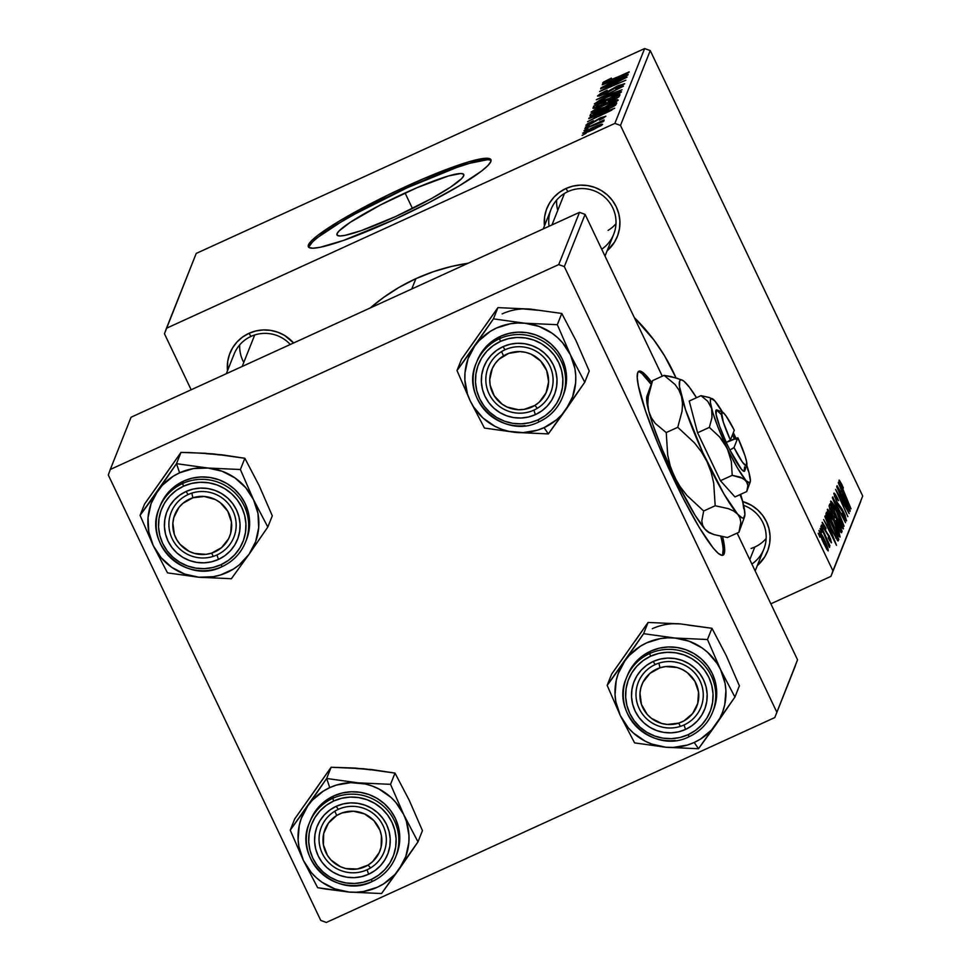 <?xml version="1.0" encoding="UTF-8"?>
<svg xmlns="http://www.w3.org/2000/svg" width="971" height="971" viewBox="0 0 971 971"><rect width="100%" height="100%" fill="white"/><g stroke="black" fill="none" stroke-linecap="round" stroke-linejoin="round"><path stroke-width="1.46" d="M722.133 555.388A101.154 13.278 65.4 0 0 722.63 554.514L724.148 553.822A101.154 13.278 -114.6 0 1 722.97 555.218A101.154 13.278 -114.6 0 1 671.519 474.479A101.154 13.278 -114.6 0 1 637.729 372.621L637.243 377.67L638.433 386.009L645.618 411.146L658.18 444.208L682.759 497.516L699.338 527.641L713.127 547.96L718.285 553.409L722.011 555.376L724.148 553.822L724.633 548.773L722.63 536.781A101.154 13.278 -114.6 0 1 724.148 553.822L722.63 554.514A101.154 13.278 65.4 0 0 720.858 536.441L721.926 541.126M405.053 192.986A70.215 8.678 154.5 0 1 463.75 174.513A70.215 8.678 154.5 0 1 395.695 216.509L361.309 230.6L345.13 235.334L340.093 235.977L337.362 235.407L337.058 233.671L339.195 230.819L350.337 222.262L380.462 204.954L417.312 187.561L448.456 175.969L460.655 173.518L463.385 174.076L463.689 175.824L461.553 178.664L450.423 187.233L431.658 198.46L395.695 216.509A70.215 8.678 154.5 0 1 336.998 234.97A70.215 8.678 154.5 0 1 405.053 192.986L412.457 208.51L405.053 192.986M491.108 160.543A101.154 12.502 -25.5 0 0 407.116 187.804L406.388 186.286A101.154 12.502 154.5 0 1 490.95 159.693A101.154 12.502 154.5 0 1 392.915 220.174L428.332 202.939L459.38 185.752L481.337 171.224L487.794 165.677L490.865 161.562L490.428 159.062L486.495 158.249L468.908 161.793L424.06 178.482L388.473 194.746L339.923 220.72L317.966 235.249L311.521 240.796L308.45 244.91L308.887 247.411L312.808 248.224L320.078 247.302L343.382 240.48L392.915 220.174A101.154 12.502 154.5 0 1 308.353 246.78A101.154 12.502 154.5 0 1 406.388 186.286L407.116 187.804A101.154 12.502 -25.5 0 0 308.924 247.435M751.87 564.03A33.718 33.16 -158.3 0 0 743.652 505.369A33.718 33.16 21.7 0 1 763.861 549.076L755.171 570.936M742.706 501.509A37.93 37.311 21.7 0 1 769.178 529.535A37.93 37.311 21.7 0 1 757.259 565.668L764.723 556.893L767.891 550.302L769.687 543.202L770.052 535.883L768.959 528.625L766.447 521.694L762.636 515.37L757.647 509.884L751.688 505.454L742.706 501.509M290.28 344.487A33.718 33.16 -158.3 0 0 251.028 336.403L248.94 333.332A37.93 37.311 21.7 0 1 293.594 342.969L284.588 335.444L277.876 332.24L270.678 330.383L263.262 329.946L255.931 330.941L248.94 333.332L251.028 336.403A33.718 33.16 21.7 0 1 290.28 344.487M601.717 249.207A33.718 33.16 -158.3 0 0 567.962 191.603L565.887 188.532A37.93 37.311 21.7 0 1 613.696 202.296A37.93 37.311 21.7 0 1 607.093 250.846L614.558 242.07L617.726 235.48L619.522 228.391L619.886 221.072L618.794 213.802L616.294 206.884L612.47 200.548L607.482 195.062L601.522 190.632L594.81 187.427L587.613 185.57L580.209 185.133L572.866 186.141L565.887 188.532L567.962 191.603A33.718 33.16 21.7 0 1 601.717 249.207M749.782 559.648L754.795 547.049L749.782 559.648M411.777 288.97L415.879 278.677A193.872 190.692 -158.3 0 0 370.315 307.916L383.363 297.599L399.142 287.343L415.879 278.677L411.777 288.97M620.481 125.429L650.242 50.589L862.709 496.011L832.936 570.851L620.481 125.429L614.886 123.39L166.454 328.271L196.215 253.431L644.647 48.55L614.886 123.39L166.454 328.271L164.451 333.781L191.166 389.772L164.451 333.781L196.215 253.431L644.647 48.55L650.242 50.589L644.647 48.55L614.886 123.39L620.481 125.429L832.936 570.851L830.945 576.361L770.853 603.816L830.945 576.361L862.709 496.011L650.242 50.589L620.481 125.429M821.43 525.068L823.19 528.964L821.43 525.068M820.058 528.54L821.806 532.436L820.058 528.54M827.365 509.411L832.572 524.243L837.767 534.475L840.012 537.109L839.15 532.509L834.951 522.289L829.647 511.838L827.365 509.411C827.656 512.7 829.817 518.526 833.822 526.913C837.002 533.649 839.102 536.999 840.109 536.975L838.798 531.513L833.482 519.145C830.387 512.627 828.348 509.387 827.365 509.411L827.474 509.277M824.84 516.511L828.032 524.328L827.341 526.076L823.626 519.558L836.504 545.301L825.059 515.953L828.032 524.328L827.341 526.076L823.626 519.558L836.504 545.301L824.84 516.511M829.04 505.94L832.402 515.577L838.895 529.256L841.42 532.739L842.1 531.21L829.829 503.949L829.04 505.94L832.402 515.577L837.997 527.423L841.602 532.484L842.1 531.21L829.829 503.949L829.04 505.94M832.353 497.625L844.09 526.209L834.247 501.145L845.51 522.629L832.608 496.97L844.09 526.209L834.247 501.145L845.51 522.629L832.353 497.625M842.148 485.051L839.296 480.172L839.733 483.437L851.009 508.816L840.728 484.772L840.619 483.352L843.277 487.503L838.968 480.232L842.015 488.838L851.009 508.816L840.485 483.303L839.794 483.607L840.425 483.352L843.241 488.364L842.148 485.051M836.674 486.762L847.076 509.836L835.618 489.408L847.889 516.669L837.67 493.037L849.152 513.513L836.881 486.24L847.076 509.836L835.618 489.408L847.889 516.669L837.67 493.037L849.152 513.513L836.674 486.762M838.289 482.684L841.493 490.501L840.789 492.261L837.087 485.731L849.953 511.474L838.507 482.126L841.493 490.501L840.789 492.261L837.087 485.731L850.208 510.843L838.289 482.684M845.098 517.64L842.063 513.95L846.566 520.747L843.775 512.348L840.789 507.153L839.648 507.675L840.789 507.153L839.624 505.855L838.762 506.255L839.624 505.855L837.657 504.204L835.242 496.387L834.441 496.751L835.242 496.387L838.653 500.684C835.958 495.004 834.332 492.528 833.786 493.268L837.451 503.779L844.394 514.703L844.819 517.701L842.136 513.161L843.071 516.026L846.409 520.917L845.086 515.261L842.148 509.217L837.245 502.42L835.303 496.278L838.653 500.684L835.388 494.482L833.786 493.268L836.868 502.577L843.653 513.028L845.098 517.64L844.2 518.113M830.63 501.206L835.837 516.026L841.044 526.27L843.277 528.892L842.415 524.304L838.228 514.084L832.912 503.621L830.63 501.206C830.933 504.483 833.082 510.321 837.087 518.696C840.267 525.432 842.367 528.782 843.386 528.758L842.063 523.296L836.747 510.928C833.652 504.41 831.613 501.17 830.63 501.206L830.739 501.06M830.399 540.264L828.324 537.169L828.287 538.031L831.54 542.692L829.355 536.15L824.076 528.71L823.299 524.91L822.655 525.214L823.299 524.91L825.884 528.977L825.92 528.127L822.303 522.325L824.33 529.268L829.841 538.177L830.314 540.349L828.324 537.169L828.579 538.626L831.322 542.85L830.557 538.869L824.124 527.872L823.42 524.826L825.884 528.977L825.751 527.775L822.158 522.483L824.33 529.268L829.355 537.084L830.399 540.264L829.647 540.665M825.981 513.635L830.399 526.986L838.082 540.981L838.835 539.427L826.564 512.166L825.969 515.055L832.499 531.562L837.937 540.944L838.835 539.427L826.564 512.166L825.981 513.635M818.966 530.506L822.109 539.876L826.734 549.21L828.129 550.933L828.057 548.943L824.1 539.051L818.966 530.506L823.991 543.978L828.299 550.812C828.057 548.227 826.321 543.602 823.105 536.939L819.063 530.397M820.847 526.561L829.622 547.45L827.923 542.279L829.974 545.86L821.053 526.039L829.185 547.074L827.923 542.279L829.974 545.86L820.847 526.561M818.165 533.285L819.925 537.181L818.165 533.285M860.707 501.534L830.945 576.361L860.707 501.534M585.379 127.201L589.336 125.065L585.379 127.201M583.996 130.672L587.965 128.524L583.996 130.672M591.121 112.053C592.395 112.648 597.262 111.022 605.71 107.15C612.446 104.103 616.609 101.724 618.236 100.025L614.801 100.401L615.614 102.089L614.801 100.401L603.294 105.099L591.121 112.053L592.965 112.138L603.064 108.339L615.565 102.125L618.102 100.244L617.495 99.697L609.448 102.404L596.279 108.558L591.108 112.235M588.778 118.644L595.793 115.937L595.102 117.685L587.576 121.691L614.692 108.23L589.009 118.086L595.793 115.937L595.102 117.685L587.576 121.691L614.692 108.23L588.778 118.644M592.99 108.072L600.697 105.705L612.531 100.353L618.83 96.918L620.044 94.77L593.779 106.094L594.713 108.06L593.779 106.094L593.026 108.291L595.114 107.939L614.425 99.467L618.83 96.918L620.044 94.77L593.779 106.094L592.978 108.23M596.291 99.758L622.035 89.757L600.187 97.768L623.455 86.188L596.291 99.758L622.035 89.757L600.187 97.768L623.455 86.188L596.291 99.758M602.724 82.863L609.691 80.678L629.159 71.854L610.735 80.229L605.819 81.479L611.402 78.117L603.513 82.086L602.76 83.057L604.727 82.669L628.953 72.376L606.657 81.455L611.402 78.117L602.724 83.008M600.612 88.895L622.872 79.282L599.556 91.541L625.834 80.229L603.731 89.332L627.084 77.061L600.818 88.373L622.872 79.282L599.556 91.541L625.834 80.229L603.731 89.332L627.084 77.061L600.612 88.895M602.238 84.817L609.254 82.11L608.55 83.87L601.025 87.863L628.14 74.403L602.457 84.259L609.254 82.11L608.55 83.87L601.025 87.863L627.897 75.034L602.238 84.817M597.541 95.898L604.739 93.884L618.139 86.079L621.586 85.205L621.938 85.934L621.586 85.205L615.832 89.029L624.693 83.797L618.175 85.642L607.263 92.682L600.636 94.515L607.154 90.254L597.541 95.898L599.204 96.044L605.358 93.604L620.093 85.266L621.525 84.975L621.137 85.703L615.832 89.029L624.717 83.676L617.313 86.043L602.833 94.272L600.855 94.199L607.154 90.254L600.418 93.629L597.529 96.129M594.386 103.836C595.66 104.431 600.527 102.805 608.987 98.933C615.711 95.886 619.886 93.507 621.501 91.808L618.066 92.184L618.879 93.871L618.066 92.184L606.572 96.882L594.386 103.836L596.23 103.921L606.329 100.122L618.83 93.908L621.367 92.039L620.76 91.48L612.725 94.199L599.544 100.341L594.373 104.018M585.926 125.125L591.048 123.778L600.988 118.025L603.428 117.345L603.719 117.964L603.428 117.345L599.508 120.125L605.843 116.265L600.758 117.709L591.193 123.705L588.329 124.045L593.317 120.744L587.528 123.73L586.047 125.429L589.858 124.3L601.522 117.782L603.088 117.734L599.362 119.761L601.911 118.948L605.868 116.168L599.775 118.171L589.773 123.887L588.511 123.803L592.965 120.902L585.914 125.332M589.931 115.767L593.269 115.573L606.341 110.16L614.959 105.572L616.779 102.987L590.514 114.299L590.247 116.265L604.715 110.912L615.687 105.002L616.779 102.987L590.514 114.299L590.247 116.265M582.734 133.136C583.777 133.561 587.552 132.274 594.046 129.289L602.615 124.385C601.583 123.924 597.699 125.271 590.926 128.403L582.734 133.136L584.275 133.161L600.843 125.805L602.615 124.385L601.765 124.167L595.077 126.57L582.721 133.282M603.962 120.999L599.944 122.152L604.096 119.943L584.785 128.694L603.112 121.678L603.561 120.95L599.944 122.152L604.096 119.943L584.785 128.694L603.95 120.95M582.115 135.418L586.071 133.282L582.115 135.418M564.321 266.624L585.1 214.385L662.283 376.19L585.1 214.385L579.505 212.346L558.726 264.585L110.293 469.466L131.073 417.227L579.505 212.346L131.073 417.227L110.293 469.466L108.291 474.989L320.758 920.411L108.291 474.989L110.293 469.466L558.726 264.585L579.505 212.346L585.1 214.385L564.321 266.624L558.726 264.585L564.321 266.624L776.776 712.059L564.321 266.624M737.123 533.103L797.555 659.807L774.785 717.569L326.353 922.45L774.785 717.569L797.555 659.807L737.123 533.103M651.881 382.538L643.591 373.034L639.877 371.056L637.729 372.621A101.154 13.278 -114.6 0 1 638.906 371.213A101.154 13.278 -114.6 0 1 651.881 382.538M795.565 665.329L774.785 717.569L795.565 665.329M320.758 920.411L326.353 922.45L320.758 920.411M675.962 377.804A193.872 190.692 -158.3 0 0 634.306 317.553L653.993 340.105L664.552 355.811L675.962 377.804M468.034 263.275A193.872 190.692 -158.3 0 0 415.879 278.677L433.406 271.686L451.576 266.43L468.034 263.275M544.44 225.927L544.646 216.618L546.442 209.53L549.61 202.939L554.028 197.101L559.527 192.234L565.887 188.532A37.93 37.311 21.7 0 0 544.44 225.927M227.505 370.728L227.712 361.43L229.508 354.342L232.676 347.739L237.094 341.901L242.58 337.034L248.94 333.332A37.93 37.311 21.7 0 0 227.505 370.728M226.316 373.714L234.096 354.148A33.718 33.16 21.7 0 1 251.028 336.403M543.25 228.901L551.043 209.335A33.718 33.16 21.7 0 1 567.962 191.603A33.718 33.16 -158.3 0 0 549.076 226.243M487.211 159.766L469.636 163.298L456.649 167.51L407.116 187.804L355.301 213.814L340.651 222.225L318.694 236.766M312.237 242.313L309.166 246.416M609.958 83.603L609.254 82.11L609.958 83.603M612.24 80.969L625.288 76.284L611.839 82.693L612.24 80.969L625.142 75.981L611.694 82.377L612.24 80.969M606.11 82.159L605.819 81.479M600.988 95.449L600.636 94.515M622.01 85.897L621.586 85.205M597.578 102.647L603.294 98.848L615.869 93.519L618.406 93.216L618.758 93.956L618.406 93.216L609.472 98.289C602.833 101.348 598.828 102.732 597.481 102.453L607.543 96.857L618.406 93.095L609.472 98.289L597.578 102.647L597.942 103.424M608.574 100.147L616.767 96.615L617.374 97.889L616.767 96.615L616.779 98.241L616.415 97.488L609.23 101.761L608.247 100.972L608.574 100.147L616.767 96.615L615.832 98.18L611.596 100.353L609.011 101.312L608.574 100.147M596.643 105.281L605.503 101.457L606.135 102.768L605.503 101.457L605.419 103.254L605.079 102.55L601.146 105.499L596.194 106.689L596.546 107.441L596.643 105.281L605.503 101.457L604.168 103.496L599.944 105.621L596.328 106.737L596.643 105.281M609.011 101.312L608.247 100.972M588.62 124.786L588.329 124.045M596.51 117.418L595.793 115.937L596.51 117.418M598.791 114.796L611.827 110.099L598.391 116.52L598.791 114.796L611.681 109.796L598.233 116.192L598.791 114.796M591.375 116.132L590.514 114.299L591.375 116.132M593.366 113.498L613.502 104.832L614.109 106.118L613.502 104.832L613.611 106.422L613.199 105.572L612.737 106.931L605.091 110.318C597.238 113.935 593.257 115.209 593.111 114.165L613.502 104.832L611.633 107.016L602.384 111.531L594.519 114.542L593.269 114.699L593.366 113.498M593.524 115.488L593.111 114.165M594.313 110.852L600.029 107.065L612.592 101.737L615.129 101.433L615.48 102.161L615.129 101.433L606.207 106.494C599.568 109.565 595.563 110.949 594.216 110.67L604.278 105.074L615.141 101.3L605.164 106.98L594.313 110.864L594.677 111.629M591.023 128.779L600.199 125.477L600.466 126.036L600.199 125.477L594.422 129.107L585.149 132.044L594.07 127.432L599.301 125.453L600.199 125.477L599.192 126.266L586.12 132.02L585.149 132.105L585.804 131.473L591.023 128.779M585.197 132.153L585.501 132.784M618.806 93.92L618.406 93.216M597.893 103.436L597.481 102.453M596.546 107.441L596.255 106.252M615.541 102.137L615.129 101.433M594.628 111.653L594.216 110.67M585.477 132.796L585.149 132.044M842.852 493.875L848.387 508.355L841.93 495.428L842.852 493.875L841.469 494.506L842.852 493.875L848.727 508.197L842.294 495.271L842.852 493.875M840.425 483.352L839.806 483.643M835.242 496.387L834.417 496.679M844.175 518.065L844.891 517.737M836.492 511.316L841.833 525.748L837.063 518.648L832.086 504.325L831.285 504.689L832.645 504.532L835.788 509.872L841.918 525.651L837.427 518.478L833.021 508.136L832.086 504.325L836.492 511.316M840.935 526.1L841.711 525.748M840.461 531.962L842.1 531.21L840.461 531.962M836.638 520.055L840.461 528.552L839.951 529.656L836.067 523.017L836.31 520.893L835.461 521.269L836.638 520.055L835.291 520.674L836.638 520.055L840.461 528.552L840.109 529.426L836.808 523.721L836.638 520.055M834.769 517.956L832.268 515.31L830.545 509.265L829.877 509.581L831.055 507.663L835.206 516.863L834.769 517.956L832.645 515.14L830.545 509.265L831.055 507.663L829.465 508.391L831.055 507.663L835.206 516.863L833.895 518.478M840.109 529.426L839.272 529.96M823.299 524.91L822.631 525.165M829.622 540.616L830.241 540.337M829.392 527.69L834.939 542.182L828.481 529.256L829.392 527.69L828.008 528.321L829.392 527.69L835.278 542.024L828.833 529.098L829.392 527.69M837.184 540.179L838.835 539.427L837.184 540.179M827.79 515.88L837.196 536.769L835.8 537.995L836.444 537.716L832.79 531.222C829.064 523.466 827.316 518.575 827.535 516.536L826.467 517.021L827.79 515.88L826.333 516.548L827.79 515.88L837.196 536.769L836.432 537.716L835.97 537.181L831.516 528.491L827.705 518.915L827.79 515.88M828.821 512.542L834.453 522.167L838.641 533.868L834.162 526.695L829.756 516.354L828.821 512.542L833.215 519.534L838.568 533.965L833.798 526.865L828.821 512.542L828.02 512.906L828.906 512.445L827.996 512.858M837.67 534.317L838.446 533.965M823.044 537.752L827.122 548.445L823.833 543.651L820.119 532.909L819.488 533.2L820.495 533.103L822.595 536.817L827.171 548.384L820.944 535.919L820.119 532.909L823.044 537.752M841.918 525.651L840.971 526.148M832.086 504.325L831.273 504.641M838.641 533.868L837.694 534.353M820.119 532.909L819.475 533.164M642.074 373.726L651.213 384.395A101.154 13.278 65.4 0 0 638.226 371.747M722.63 554.514L723.116 549.465M162.545 484.044L157.715 490.95A55.626 54.716 21.7 0 1 179.611 472.816L176.504 463.665L140.067 515.346L144.533 504.107L180.97 452.425L176.504 463.665L162.545 484.044M216.934 554.951A33.718 33.16 -158.3 0 0 232.931 510.867A33.718 33.16 -158.3 0 0 188.119 494.555L186.044 491.484A37.93 37.311 21.7 0 1 236.451 509.836A37.93 37.311 21.7 0 1 218.451 559.43L216.934 554.951A33.718 33.16 21.7 0 1 171.199 512.287A33.718 33.16 21.7 0 1 225.478 500.708A33.718 33.16 21.7 0 1 216.934 554.951L218.451 559.43L211.472 561.833L204.128 562.828L196.725 562.391L189.515 560.534L182.815 557.33L176.843 552.9L171.867 547.413L168.044 541.09L165.543 534.159L164.451 526.889L164.803 519.582L166.599 512.482L169.767 505.891L174.185 500.053L179.684 495.186L186.044 491.484L193.023 489.093L200.366 488.085L207.77 488.534L214.967 490.391L221.679 493.596L227.639 498.014L232.627 503.5L236.451 509.836L238.951 516.754L240.043 524.024L239.691 531.343L237.895 538.432L234.727 545.022L230.309 550.86L224.811 555.728L218.451 559.43A37.93 37.311 21.7 0 1 168.044 541.09A37.93 37.311 21.7 0 1 186.044 491.484L188.119 494.555A33.718 33.16 -158.3 0 0 172.122 538.638A33.718 33.16 -158.3 0 0 216.934 554.951M222.225 566.554A46.365 45.601 -158.3 0 0 247.387 536.223A46.365 45.601 -158.3 0 0 231.584 489.882A46.365 45.601 -158.3 0 0 182.609 483.509L183.568 481.106L182.609 483.509L183.519 486.204A43.829 43.112 21.7 0 1 241.767 507.396A43.829 43.112 21.7 0 1 220.975 564.721L228.319 560.437L234.666 554.817L239.776 548.069L243.43 540.446L245.517 532.254L245.93 523.794L244.668 515.407L241.767 507.396L237.361 500.089L231.596 493.754L224.702 488.631L216.958 484.93L208.631 482.781L200.075 482.284L191.59 483.437L183.519 486.204L176.176 490.476L169.828 496.096L164.718 502.844L161.065 510.467L158.977 518.66L158.564 527.119L159.827 535.507L162.727 543.517L167.133 550.824L172.899 557.16L179.793 562.282L187.537 565.984L195.863 568.132L204.42 568.642L212.904 567.489L220.975 564.721L222.225 566.554A46.365 45.601 21.7 0 1 170.86 558.107A46.365 45.601 21.7 0 1 159.341 507.906A46.365 45.601 21.7 0 1 182.609 483.509A46.365 45.601 21.7 0 1 233.962 491.969A46.365 45.601 21.7 0 1 245.493 542.17A46.365 45.601 21.7 0 1 222.225 566.554L220.975 564.721A43.829 43.112 21.7 0 1 162.727 543.517A43.829 43.112 21.7 0 1 183.519 486.204L182.609 483.509A46.365 45.601 -158.3 0 0 157.436 513.841A46.365 45.601 -158.3 0 0 208.073 570.463M246.937 538.492L249.134 529.826L249.571 520.881L248.236 512.008L245.178 503.536L240.505 495.805L234.412 489.093L227.129 483.679L218.924 479.771L210.124 477.501L201.07 476.967L192.1 478.181L183.568 481.106A46.365 45.601 -158.3 0 0 160.288 505.503L159.341 507.906C142.591 544.039 186.82 585.197 222.189 566.591C233.125 561.432 240.893 553.288 245.493 542.17L246.452 539.767A46.365 45.601 -158.3 0 0 234.921 489.566A46.365 45.601 -158.3 0 0 183.568 481.106L175.787 485.634L169.075 491.581L163.674 498.718L160.251 505.6M206.228 453.712L221.704 454.768L244.85 458.276L240.383 469.515L207.867 468.034L176.504 463.665L180.97 452.425L205.051 453.251L220.672 455.035M259.136 485.585L272.293 515.807L267.814 527.035L253.528 499.713L240.383 469.515L244.85 458.276L259.148 485.597L272.293 515.807L267.814 527.035L253.528 499.713L257.97 513.392L258.687 527.702L255.64 541.66L249.025 554.32L267.814 527.035L249.025 554.32L239.303 564.831L233.477 569.042L220.381 575.014L213.341 576.689L198.873 577.235L231.377 578.716L249.025 554.32A55.626 54.716 21.7 0 1 198.873 577.235L184.708 574.067L171.818 567.392L161.077 557.657L153.212 545.544L167.51 572.878L198.873 577.235L231.377 578.716L249.025 554.32A55.626 54.716 21.7 0 0 253.528 499.713L240.383 469.515L207.867 468.034L222.031 471.202L234.921 477.878L245.663 487.6L253.528 499.713A55.626 54.716 21.7 0 0 207.867 468.034L176.504 463.665L179.611 472.816L193.399 468.58L207.867 468.034A55.626 54.716 21.7 0 0 179.611 472.816L173.263 476.227L162.218 485.379L140.067 515.346L153.212 545.544L148.769 531.877L148.053 517.567L151.1 503.609L157.715 490.95A55.626 54.716 21.7 0 0 153.212 545.544L167.51 572.878L198.873 577.235A55.626 54.716 21.7 0 1 153.212 545.544L140.067 515.346L144.533 504.107L167.837 471.251M159.596 482.939L180.97 452.425L188.811 452.547L213.486 453.906L244.85 458.276L259.148 485.597M243.782 362.462A33.718 33.16 21.7 0 1 239.691 344.923M213.244 556.383L211.629 553.13A29.506 29.021 21.7 0 1 174.343 534.414A29.506 29.021 21.7 0 1 192.865 497.783L191.809 493.122A33.718 33.16 -158.3 0 0 170.641 534.985A33.718 33.16 -158.3 0 0 213.244 556.383A33.718 33.16 21.7 0 1 171.199 512.287A33.718 33.16 21.7 0 1 226.886 502.104A33.718 33.16 21.7 0 1 213.244 556.383A33.718 33.16 -158.3 0 0 234.412 514.521A33.718 33.16 -158.3 0 0 191.809 493.122L192.865 497.783L204.262 496.46L215.344 499.555L220.235 502.638L227.784 511.28L231.438 522.07L230.661 533.382L228.61 538.699L221.594 547.595L211.629 553.13L205.998 554.344L194.54 553.446L189.151 551.358L180.06 544.318L176.71 539.633L174.343 534.414L172.874 523.138L173.833 517.531L178.943 507.42L182.9 503.318L192.865 497.783A29.506 29.021 21.7 0 1 230.151 516.499A29.506 29.021 21.7 0 1 211.629 553.13L213.244 556.383M242.192 366.455L254.705 334.983L242.192 366.455M370.582 867.916L368.058 865.088A29.506 29.021 21.7 0 1 327.482 855.463A29.506 29.021 21.7 0 1 336.755 815.47L334.801 811.222A33.718 33.16 -158.3 0 0 324.193 856.92A33.718 33.16 -158.3 0 0 370.582 867.916A33.718 33.16 21.7 0 1 321.365 827.11A33.718 33.16 21.7 0 1 374.138 814.208A33.718 33.16 21.7 0 1 370.582 867.916A33.718 33.16 -158.3 0 0 381.178 822.219A33.718 33.16 -158.3 0 0 334.801 811.222L336.755 815.47L328.404 823.165L323.707 833.47L323.392 844.819L327.482 855.463L331.014 860.015L340.372 866.69L345.846 868.56L357.328 869.009L368.058 865.088L372.621 861.641L379.273 852.465L381.105 847.076L381.433 835.74L379.916 830.229L373.811 820.544L364.441 813.868L353.25 811.21L341.926 812.982L336.755 815.47A29.506 29.021 21.7 0 1 377.343 825.095A29.506 29.021 21.7 0 1 368.058 865.088L370.582 867.916M312.698 798.866L307.868 805.76A55.626 54.716 21.7 0 1 329.764 787.627L326.669 778.487L290.232 830.169L294.699 818.929L331.135 767.248L326.669 778.487L312.698 798.866M367.099 869.773A33.718 33.16 -158.3 0 0 383.096 825.678A33.718 33.16 -158.3 0 0 338.284 809.377L336.209 806.306A37.93 37.311 21.7 0 1 386.616 824.646A37.93 37.311 21.7 0 1 368.616 874.252L367.099 869.773A33.718 33.16 21.7 0 1 321.365 827.11A33.718 33.16 21.7 0 1 375.631 815.519A33.718 33.16 21.7 0 1 367.099 869.773L368.616 874.252L361.625 876.643L354.294 877.65L346.878 877.201L339.68 875.344L332.968 872.14L327.009 867.71L322.02 862.236L318.209 855.9L315.696 848.982L314.604 841.711L314.968 834.392L316.764 827.304L319.932 820.713L324.35 814.875L329.837 810.008L336.209 806.306L343.188 803.903L350.531 802.908L357.935 803.345L365.132 805.202L371.844 808.406L377.804 812.836L382.792 818.322L386.616 824.646L389.116 831.577L390.208 838.847L389.844 846.154L388.048 853.254L384.88 859.845L380.462 865.683L374.976 870.55L368.616 874.252A37.93 37.311 21.7 0 1 318.209 855.9A37.93 37.311 21.7 0 1 336.209 806.306L338.284 809.377A33.718 33.16 -158.3 0 0 322.287 853.46A33.718 33.16 -158.3 0 0 367.099 869.773M372.379 881.377A46.365 45.601 -158.3 0 0 397.552 851.045A46.365 45.601 -158.3 0 0 381.737 804.704A46.365 45.601 -158.3 0 0 332.774 798.332L333.721 795.929L332.774 798.332L333.684 801.014A43.829 43.112 21.7 0 1 391.932 822.219A43.829 43.112 21.7 0 1 371.128 879.532L378.484 875.259L384.832 869.64L389.929 862.891L393.595 855.269L395.67 847.076L396.083 838.616L394.821 830.229L391.932 822.219L387.514 814.912L381.761 808.576L374.867 803.454L367.111 799.752L358.797 797.604L350.228 797.094L341.756 798.247L333.684 801.014L326.329 805.299L319.981 810.919L314.883 817.667L311.218 825.289L309.142 833.482L308.729 841.942L309.992 850.329L312.88 858.34L317.299 865.647L323.064 871.982L329.946 877.104L337.702 880.806L346.016 882.955L354.585 883.452L363.069 882.299L371.128 879.532L372.379 881.377A46.365 45.601 21.7 0 1 321.025 872.917A46.365 45.601 21.7 0 1 309.494 822.716A46.365 45.601 21.7 0 1 332.774 798.332A46.365 45.601 21.7 0 1 384.128 806.792A46.365 45.601 21.7 0 1 395.658 856.992A46.365 45.601 21.7 0 1 372.379 881.377L371.128 879.532A43.829 43.112 21.7 0 1 312.88 858.34A43.829 43.112 21.7 0 1 333.684 801.014L332.774 798.332A46.365 45.601 -158.3 0 0 307.601 828.664A46.365 45.601 -158.3 0 0 358.238 885.273M397.09 853.315L399.287 844.636L399.736 835.703L398.389 826.819L395.331 818.359L390.67 810.615L384.577 803.915L377.282 798.502L369.089 794.581L360.29 792.312L351.235 791.778L342.265 793.004L333.721 795.929A46.365 45.601 -158.3 0 0 310.453 820.325L309.494 822.716C292.757 858.85 336.986 900.02 372.354 881.413C383.29 876.243 391.046 868.11 395.658 856.992L396.605 854.589A46.365 45.601 -158.3 0 0 385.086 804.389A46.365 45.601 -158.3 0 0 333.721 795.929L325.953 800.456L319.241 806.403L313.839 813.54L310.417 820.422M356.381 768.534L371.869 769.59L395.015 773.098L390.536 784.337L358.032 782.844L326.669 778.487L331.135 767.248L355.216 768.073L370.825 769.857M309.761 797.761L331.135 767.248L363.652 768.729L395.015 773.098L409.301 800.42L422.446 830.618L417.979 841.857L403.693 814.535L390.536 784.337L395.015 773.098L409.313 800.42M318.003 786.073L294.699 818.929L290.232 830.169L303.377 860.367L317.663 887.688L325.042 888.963L349.038 892.058L381.542 893.538L417.979 841.857L422.446 830.618L409.301 800.42M303.377 860.367L298.934 846.7L298.097 839.563L299.274 825.301L301.265 818.432L307.868 805.76L312.383 800.189L323.428 791.049L329.764 787.627L336.512 785.066L350.774 782.65L365.217 783.973L372.196 786.025L378.86 788.95L390.779 797.215L395.828 802.422L403.693 814.535L406.364 821.235L408.961 835.351L408.852 842.512L405.805 856.483L399.19 869.142L394.675 874.713L383.642 883.853L377.294 887.276L363.506 891.512L356.296 892.252L349.038 892.058L334.874 888.89L321.971 882.214L316.291 877.687L311.23 872.48L303.377 860.367A55.626 54.716 21.7 0 1 307.868 805.76L290.232 830.169L303.377 860.367L317.663 887.688L349.038 892.058L381.542 893.538L399.19 869.142A55.626 54.716 21.7 0 1 349.038 892.058A55.626 54.716 21.7 0 1 303.377 860.367M413.403 848.605L417.979 841.857L403.693 814.535A55.626 54.716 21.7 0 1 399.19 869.142L413.403 848.605M358.032 782.844A55.626 54.716 21.7 0 1 403.693 814.535L390.536 784.337L358.032 782.844L326.669 778.487L329.764 787.627A55.626 54.716 21.7 0 1 358.032 782.844M501.582 351.599L503.536 355.847A29.506 29.021 21.7 0 1 544.112 365.472A29.506 29.021 21.7 0 1 534.839 405.453L537.351 408.293A33.718 33.16 -158.3 0 0 547.96 362.596A33.718 33.16 -158.3 0 0 501.582 351.599A33.718 33.16 21.7 0 1 550.8 392.405A33.718 33.16 21.7 0 1 498.014 405.308A33.718 33.16 21.7 0 1 501.582 351.599A33.718 33.16 -158.3 0 0 490.974 397.297A33.718 33.16 -158.3 0 0 537.351 408.293L534.839 405.453L539.403 402.018L546.054 392.842L548.615 381.809L546.685 370.594L540.58 360.921L531.222 354.245L525.748 352.376L520.019 351.587L508.695 353.359L498.973 359.282L495.186 363.542L492.321 368.458L489.76 379.491L490.161 385.184L494.251 395.84L502.141 404.179L507.153 407.055L518.344 409.713L524.109 409.386L534.839 405.453A29.506 29.021 21.7 0 1 494.251 395.84A29.506 29.021 21.7 0 1 503.536 355.847L501.582 351.599M615.978 223.718A33.718 33.16 21.7 0 1 608.113 230.382M564.479 193.447L551.965 224.932L564.479 193.447M557.755 210.355A33.718 33.16 21.7 0 1 556.626 200.111M476.543 338.126L461.48 359.306L457.001 370.534L461.48 359.306L497.917 307.625L530.421 309.106A55.626 54.716 -158.3 0 0 502.165 313.888M561.226 416.195L565.972 409.519A55.626 54.716 21.7 0 1 544.076 427.653L548.324 433.916L584.76 382.234L589.227 370.995L584.76 382.234L570.463 354.913L557.318 324.702L524.813 323.222L493.438 318.852L457.001 370.534L470.158 400.744L484.444 428.065L515.807 432.435L548.324 433.916L561.226 416.195M505.066 349.742A33.718 33.16 -158.3 0 0 489.068 393.838A33.718 33.16 -158.3 0 0 533.868 410.138L535.385 414.629A37.93 37.311 21.7 0 1 484.978 396.277A37.93 37.311 21.7 0 1 502.978 346.683L505.066 349.742A33.718 33.16 21.7 0 1 550.8 392.405A33.718 33.16 21.7 0 1 496.521 403.997A33.718 33.16 21.7 0 1 505.066 349.742L502.978 346.683L509.969 344.28L517.3 343.285L524.716 343.722L531.914 345.579L538.626 348.783L544.585 353.213L549.574 358.7L553.385 365.023L555.898 371.954L556.99 379.212L556.626 386.531L554.829 393.619L551.662 400.222L547.243 406.06L541.757 410.927L535.385 414.629L528.406 417.02L521.063 418.016L513.659 417.579L506.461 415.722L499.749 412.517L493.79 408.087L488.801 402.601L484.978 396.277L482.478 389.347L481.385 382.089L481.75 374.77L483.546 367.681L486.714 361.091L491.132 355.24L496.618 350.385L502.978 346.683A37.93 37.311 21.7 0 1 553.385 365.023A37.93 37.311 21.7 0 1 535.385 414.629L533.868 410.138A33.718 33.16 -158.3 0 0 549.865 366.055A33.718 33.16 -158.3 0 0 505.066 349.742M563.872 393.68L566.069 385.014L566.506 376.068L565.171 367.196L562.112 358.724L557.439 350.992L551.346 344.292L544.063 338.879L535.858 334.959L527.071 332.689L518.004 332.155L509.035 333.381L500.502 336.306A46.365 45.601 -158.3 0 0 477.234 360.69L476.276 363.093C459.538 399.227 503.755 440.385 539.136 421.79A46.365 45.601 -158.3 0 0 564.333 391.41A46.365 45.601 -158.3 0 0 548.518 345.081A46.365 45.601 -158.3 0 0 499.543 338.709L500.466 341.391A43.829 43.112 21.7 0 1 558.713 362.596A43.829 43.112 21.7 0 1 537.91 419.909L539.123 421.79L537.91 419.909L545.265 415.637L551.613 410.017L556.711 403.256L560.376 395.646L562.452 387.453L562.864 378.993L561.602 370.594L558.713 362.596L554.295 355.277L548.53 348.941L541.648 343.831L533.892 340.129L525.578 337.981L517.009 337.471L508.537 338.624L500.466 341.391L493.11 345.676L486.762 351.296L481.665 358.044L477.999 365.666L475.924 373.859L475.511 382.307L476.773 390.706L479.662 398.705L484.08 406.024L489.833 412.359L496.727 417.481L504.483 421.183L512.797 423.332L521.366 423.829L529.838 422.676L537.91 419.909A43.829 43.112 21.7 0 1 479.662 398.705A43.829 43.112 21.7 0 1 500.466 341.391L499.543 338.709A46.365 45.601 21.7 0 1 550.909 347.157A46.365 45.601 21.7 0 1 562.427 397.357A46.365 45.601 21.7 0 1 539.16 421.754C550.059 416.62 557.827 408.475 562.427 397.357L563.386 394.966A46.365 45.601 -158.3 0 0 551.856 344.766A46.365 45.601 -158.3 0 0 500.502 336.306L499.543 338.709L500.502 336.306L492.734 340.833L486.01 346.768L480.621 353.917L477.198 360.787M484.772 326.45L497.917 307.625L493.438 318.852L497.917 307.625L530.421 309.106L561.784 313.463L557.318 324.702L561.784 313.463L576.082 340.797L589.227 370.995L576.07 340.772M523.163 308.912L537.606 310.235M570.463 354.913L574.905 368.592L575.742 375.716L575.633 382.89L572.574 396.848L565.972 409.519L561.456 415.09L556.249 420.018L544.076 427.653L537.327 430.214L523.066 432.629L508.634 431.306L501.643 429.255L494.979 426.342L483.06 418.064L473.678 407.055L470.158 400.744L467.476 394.044L464.878 379.928L464.988 372.767L468.034 358.809L474.649 346.137L479.164 340.566L490.197 331.427L496.545 328.004L510.333 323.768L517.543 323.027L524.813 323.222L538.978 326.39L551.868 333.077L557.548 337.592L562.61 342.799L570.463 354.913A55.626 54.716 21.7 0 1 565.972 409.519L584.76 382.234L570.463 354.913L557.318 324.702L524.813 323.222L493.438 318.852L474.649 346.137A55.626 54.716 21.7 0 1 524.813 323.222A55.626 54.716 21.7 0 1 570.463 354.913M476.276 363.093A46.365 45.601 21.7 0 1 499.543 338.709A46.365 45.601 -158.3 0 0 474.382 369.041A46.365 45.601 -158.3 0 0 525.008 425.65M461.128 364.95L457.001 370.534L470.158 400.744A55.626 54.716 21.7 0 1 474.649 346.137L461.128 364.95M515.807 432.435A55.626 54.716 21.7 0 1 470.158 400.744L484.444 428.065L515.807 432.435L548.324 433.916L544.076 427.653A55.626 54.716 21.7 0 1 515.807 432.435M530.421 309.106L561.784 313.463L576.082 340.797M766.131 538.541A33.718 33.16 21.7 0 1 751.117 548.469M658.908 663.144L659.964 667.793A29.506 29.021 21.7 0 1 697.251 686.521A29.506 29.021 21.7 0 1 678.729 723.14L680.343 726.393A33.718 33.16 -158.3 0 0 701.511 684.531A33.718 33.16 -158.3 0 0 658.908 663.144A33.718 33.16 21.7 0 1 700.953 707.228A33.718 33.16 21.7 0 1 645.266 717.411A33.718 33.16 21.7 0 1 658.908 663.144A33.718 33.16 -158.3 0 0 637.741 704.995A33.718 33.16 -158.3 0 0 680.343 726.393L678.729 723.14L667.332 724.463L661.639 723.456L651.359 718.285L647.159 714.328L641.443 704.424L639.974 693.148L640.933 687.541L642.984 682.237L650 673.328L659.964 667.793L665.596 666.579L677.054 667.49L682.443 669.577L687.334 672.648L694.884 681.29L698.537 692.092L697.761 703.405L692.651 713.503L683.985 720.87L678.729 723.14A29.506 29.021 21.7 0 1 641.443 704.424A29.506 29.021 21.7 0 1 659.964 667.793L658.908 663.144M626.696 652.949L611.633 674.117L607.166 685.356L611.633 674.117L648.07 622.435L680.586 623.928A55.626 54.716 -158.3 0 0 652.318 628.71M711.379 731.017L716.125 724.33A55.626 54.716 21.7 0 1 694.229 742.463L698.489 748.738L734.926 697.057L739.392 685.817L734.926 697.057L720.628 669.735L707.483 639.525L674.966 638.044L643.603 633.675L607.166 685.356L620.311 715.566L634.609 742.888L665.972 747.257L698.489 748.738L711.379 731.017M655.219 664.565A33.718 33.16 -158.3 0 0 639.221 708.66A33.718 33.16 -158.3 0 0 684.033 724.961L685.55 729.439A37.93 37.311 21.7 0 1 635.143 711.1A37.93 37.311 21.7 0 1 653.143 661.494L655.219 664.565A33.718 33.16 21.7 0 1 700.953 707.228A33.718 33.16 21.7 0 1 646.686 718.819A33.718 33.16 21.7 0 1 655.219 664.565L653.143 661.494L660.122 659.103L667.465 658.107L674.869 658.544L682.079 660.401L688.779 663.606L694.75 668.036L699.727 673.522L703.55 679.846L706.051 686.776L707.143 694.034L706.791 701.353L704.995 708.442L701.827 715.032L697.409 720.883L691.91 725.738L685.55 729.439L678.571 731.843L671.228 732.838L663.824 732.401L656.627 730.544L649.915 727.34L643.955 722.91L638.967 717.423L635.143 711.1L632.643 704.169L631.551 696.911L631.903 689.592L633.699 682.504L636.867 675.901L641.285 670.063L646.783 665.196L653.143 661.494A37.93 37.311 21.7 0 1 703.55 679.846A37.93 37.311 21.7 0 1 685.55 729.439L684.033 724.961A33.718 33.16 -158.3 0 0 700.03 680.877A33.718 33.16 -158.3 0 0 655.219 664.565M689.325 736.576A46.365 45.601 -158.3 0 0 714.486 706.233A46.365 45.601 -158.3 0 0 698.683 659.904A46.365 45.601 -158.3 0 0 649.708 653.519L650.619 656.214A43.829 43.112 21.7 0 1 708.866 677.418A43.829 43.112 21.7 0 1 688.075 734.731L689.289 736.613L688.075 734.731L695.418 730.447L701.766 724.827L706.876 718.079L710.529 710.469L712.617 702.264L713.03 693.816L711.767 685.417L708.866 677.418L704.461 670.099L698.695 663.763L691.801 658.641L684.057 654.94L675.731 652.803L667.174 652.294L658.69 653.447L650.619 656.214L643.275 660.486L636.927 666.106L631.818 672.867L628.164 680.477L626.077 688.67L625.664 697.129L626.926 705.529L629.827 713.527L634.233 720.846L639.998 727.182L646.892 732.292L654.636 735.994L662.962 738.142L671.519 738.652L680.003 737.499L688.075 734.731A43.829 43.112 21.7 0 1 629.827 713.527A43.829 43.112 21.7 0 1 650.619 656.214L649.708 653.519A46.365 45.601 21.7 0 1 701.062 661.979A46.365 45.601 21.7 0 1 712.593 712.18A46.365 45.601 21.7 0 1 689.325 736.576M714.037 708.502L716.234 699.836L716.671 690.891L715.336 682.018L712.277 673.546L707.604 665.815L701.511 659.115L694.229 653.701L686.024 649.781L677.224 647.511L668.169 646.977L659.2 648.191L650.667 651.128A46.365 45.601 -158.3 0 0 627.387 675.513L626.441 677.916C609.703 714.049 653.92 755.207 689.289 736.601C700.225 731.442 707.993 723.298 712.593 712.18L713.551 709.777A46.365 45.601 -158.3 0 0 702.021 659.576A46.365 45.601 -158.3 0 0 650.667 651.128L649.708 653.519L650.667 651.128L642.887 655.643L636.175 661.591L630.774 668.728L627.351 675.61M634.937 641.273L648.07 622.435L643.603 633.675L648.07 622.435L680.586 623.928L711.949 628.286L707.483 639.525L711.949 628.286L726.247 655.607L739.392 685.817L726.247 655.607L711.949 628.286L687.771 625.057M673.328 623.734L680.586 623.928M720.628 669.735L725.07 683.402L725.907 690.539L724.73 704.8L722.74 711.67L719.851 718.224L711.622 729.901L700.577 739.052L694.229 742.463L687.48 745.036L673.231 747.439L665.972 747.257L651.808 744.077L645.145 741.152L633.226 732.887L628.176 727.68L620.311 715.566L615.869 701.887L615.044 694.75L616.209 680.501L618.199 673.619L624.814 660.96L629.317 655.389L640.362 646.249L646.71 642.826L660.498 638.59L667.708 637.85L674.966 638.044L689.131 641.212L702.021 647.888L707.713 652.415L717.096 663.424L720.628 669.735A55.626 54.716 21.7 0 1 716.125 724.33L734.926 697.057L720.628 669.735L707.483 639.525L674.966 638.044L643.603 633.675L624.814 660.96A55.626 54.716 21.7 0 1 674.966 638.044A55.626 54.716 21.7 0 1 720.628 669.735M626.441 677.916A46.365 45.601 21.7 0 1 649.708 653.519A46.365 45.601 -158.3 0 0 624.535 683.863A46.365 45.601 -158.3 0 0 675.173 740.472M611.281 679.773L607.166 685.356L620.311 715.566A55.626 54.716 21.7 0 1 624.814 660.96L611.281 679.773M665.972 747.257A55.626 54.716 21.7 0 1 620.311 715.566L634.609 742.888L665.972 747.257L698.489 748.738L694.229 742.463A55.626 54.716 21.7 0 1 665.972 747.257M744.611 466.905L744.114 471.372L741.528 469.43L729.913 450.022L734.003 447.582L737.887 437.8L726.793 442.254L734.392 438.771L732.486 434.777L734.367 438.819L737.887 437.8L734.003 447.582L742.378 462.123L746.201 465.789L746.638 461.941L744.963 455.654L737.887 437.8A29.506 3.872 -114.6 0 1 746.76 465.303A29.506 3.872 -114.6 0 1 734.003 447.582L729.913 450.022A33.718 4.43 65.4 0 0 744.769 470.801L746.76 465.303M714.741 400.817L709.789 397.685L701.001 395.658L707.665 401.205L711.646 408.573A46.365 6.081 -114.6 0 1 711.974 398.523A46.365 6.081 -114.6 0 1 714.741 400.805L714.729 400.805A46.365 6.081 -114.6 0 1 722.509 412.117A29.506 3.872 -114.6 0 1 734.282 430.25L725.907 415.697L723.019 412.432L721.538 412.493L723.334 422.179L730.398 440.033L734.282 430.25L730.398 440.033A29.506 3.872 -114.6 0 1 722.46 412.105L716.986 410.005A33.718 4.43 65.4 0 0 726.308 442.473L719.669 426.39L716.076 414.399L716.574 409.932L721.028 414.265M709.206 397.467L701.001 395.658L689.228 401.035L701.001 395.658L707.665 401.205L711.646 408.573L711.986 417.542L709.352 427.398L697.579 432.775L689.228 401.035L697.579 432.775L709.352 427.398L719.572 436.914L727.255 448.42L731.333 461.589L732.219 475.341L720.446 480.718L697.579 432.775L720.446 480.718L732.219 475.341L743.568 478.582L747.367 482.805L747.876 485.476L746.748 491.544L734.974 496.934L720.446 480.718L734.974 496.934L746.748 491.544L750.17 482.114A46.365 6.081 -114.6 0 1 745.946 480.487L747.876 485.476L746.748 491.544M749.661 477.113L749.042 472.719M735.945 439.341L733.433 432.884A46.365 6.081 -114.6 0 1 735.982 438.346M682.055 380.037L671.204 376.578L664.091 375.364L675.003 384.431L678.935 390.026L681.508 396.496A75.859 9.953 -114.6 0 1 682.055 380.037A75.859 9.953 -114.6 0 1 686.558 383.788L686.558 383.776A75.859 9.953 -114.6 0 1 696.498 397.722L689.471 387.344L684.094 381.348L682.103 380.062L680.635 379.964L679.688 381.033L679.494 386.64L685.611 409.92L702.858 452.717L723.929 493.96L737.644 514.181L742.099 517.907L743.58 518.004L744.891 514.691L743.98 506.898L740.642 494.336A75.859 9.953 -114.6 0 1 742.694 501.473L740.169 495.101M677.515 378.326L664.091 375.364L652.585 380.62L664.091 375.364L675.003 384.431L678.935 390.026L681.508 396.496L682.516 403.56L682.067 411.17L677.758 427.301L666.24 432.556L655.328 423.477L651.407 417.894L648.822 411.425L647.815 404.361L648.264 396.751L652.585 380.62L648.264 396.751L647.815 404.361L648.822 411.425A75.859 9.953 65.4 0 0 674.36 476.627L670.245 466.019L667.696 455.083L666.24 432.556L677.758 427.301L694.471 442.873L701.402 451.818L707.046 461.686L711.16 472.294L713.721 483.23L715.178 505.757L703.659 511.013L686.934 495.441L680.016 486.495L674.36 476.627A75.859 9.953 65.4 0 0 704.958 529.11L702.64 525.335L701.802 520.954L703.659 511.013L715.178 505.757L728.517 508.695L733.736 511.049L737.644 514.181L739.963 517.956L740.8 522.337L738.943 532.278L727.425 537.533L714.073 534.608L708.866 532.242L704.958 529.11A75.859 9.953 65.4 0 0 709.473 532.861L714.073 534.608L708.866 532.242L704.958 529.11L702.64 525.335L701.802 520.954L703.659 511.013L686.934 495.441L680.016 486.495L674.36 476.627L670.245 466.019L667.696 455.083L666.24 432.556L655.328 423.477L651.407 417.894L648.822 411.425L652.925 424.861L662.343 449.658L678.644 485.379L695.139 515.358L704.958 529.11L709.473 532.861M714.073 534.608L727.425 537.533L738.943 532.278L741.577 524.146M743.713 508.658L742.694 501.473A75.859 9.953 -114.6 0 1 744.551 516.827A75.859 9.953 -114.6 0 1 737.644 514.181L739.963 517.956L740.8 522.337L738.943 532.278L744.551 516.827M737.644 514.181A75.859 9.953 -114.6 0 1 707.046 461.686L711.16 472.294L713.721 483.23L715.178 505.757L728.517 508.695L733.736 511.049L737.644 514.181M707.046 461.686A75.859 9.953 -114.6 0 1 681.508 396.496L682.516 403.56L682.067 411.17L677.758 427.301L694.471 442.873L701.402 451.818L707.046 461.686M652.585 380.62L646.977 396.071A75.859 9.953 65.4 0 0 648.822 411.425L646.807 401.569L647.014 395.974M746.784 465.255A46.365 6.081 -114.6 0 1 749.042 472.731L747.5 468.835M712.01 398.535L710.541 399.13L710.408 402.552L712.75 412.432L717.763 426.609L727.255 448.42A46.365 6.081 -114.6 0 1 711.646 408.573L711.986 417.542L709.352 427.398L719.572 436.914L723.808 442.388L737.572 468.131L745.946 480.487A46.365 6.081 -114.6 0 1 727.255 448.42L731.333 461.589L732.219 475.341L740.375 477.137L749.576 482.83L750.377 480.803L749.042 472.731A46.365 6.081 -114.6 0 1 750.17 482.114M735.994 438.37L733.323 432.665A46.365 6.081 -114.6 0 1 733.433 432.884L733.323 432.665M749.042 472.731L746.529 464.514M723.116 413.161L714.741 400.805M729.913 450.022L726.296 442.521L730.398 440.033L726.296 442.521L729.913 450.022M726.793 442.254L726.502 442.958L726.793 442.254M608.222 101.275L608.574 102.016M836.674 537.788L835.885 538.152M613.696 234.254L605.006 256.113"/></g></svg>
